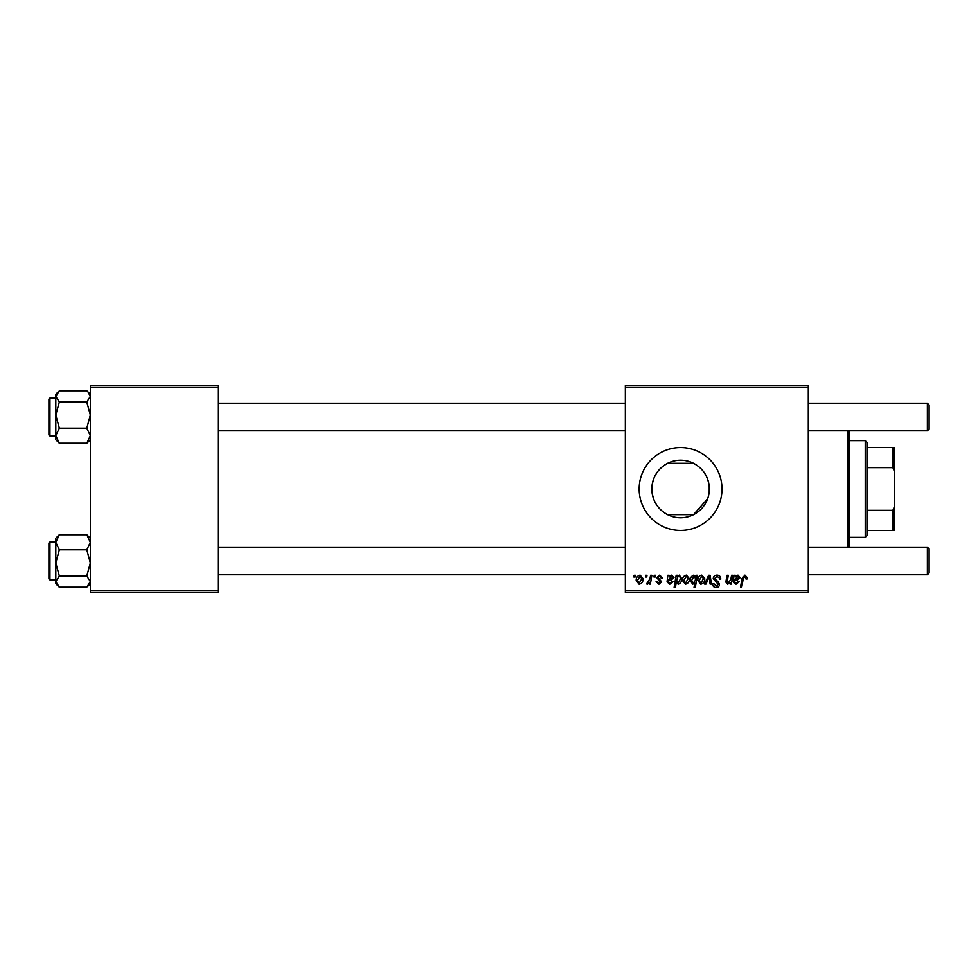 <?xml version="1.0" encoding="UTF-8"?>
<svg xmlns="http://www.w3.org/2000/svg" width="978" height="978" viewBox="0 0 978 978"><rect width="100%" height="100%" fill="white"/><g stroke="black" fill="none" stroke-linecap="round" stroke-linejoin="round"><path stroke-width="1.47" d="M707.644 498.694L693.536 514.66L667.607 514.66C657.644 509.293 652.375 500.736 651.825 489C652.363 477.288 657.632 468.731 667.607 463.34L693.536 463.34C702.681 468.193 707.901 475.931 709.221 486.567L709.221 491.433L709.221 486.567M709.331 489A28.753 28.753 0 0 1 680.578 517.753A28.753 28.753 0 0 1 651.825 489A28.753 28.753 0 0 1 680.578 460.247A28.753 28.753 0 0 1 709.331 489M639.147 489A41.418 41.418 0 0 0 680.578 530.418A41.418 41.418 0 0 0 721.996 489A41.418 41.418 0 0 0 680.578 447.582A41.418 41.418 0 0 0 639.147 489M808.293 592.558L625.345 592.558L625.345 590.822L808.293 590.822L808.293 592.558M808.293 387.178L625.345 387.178L625.345 385.442L808.293 385.442L808.293 590.822M654.209 575.296L655.468 575.296L655.211 577.02L653.927 577.02L654.209 575.296M645.737 575.296L646.996 575.296L646.739 577.02L645.456 577.02L645.737 575.296M662.681 578.108L661.434 578.438L659.624 576.238L657.974 577.582L661.593 581.739L658.952 584.233L656.091 581.568L657.35 581.409L659.013 583.145L660.333 581.934L656.727 577.68L659.685 575.137L662.681 578.108M677.436 575.296L677.216 576.519L679.355 575.137L681.666 578.707C681.788 581.507 680.639 583.353 678.206 584.233L676.226 582.778L675.395 587.375L674.123 587.375L676.165 575.296L677.436 575.296M716.996 575.137C719.527 575.272 720.774 576.641 720.737 579.221L719.478 579.379L719.16 577.595L716.911 576.543L714.466 578.573L718.06 581.69L719.478 584.331C719.319 586.397 718.194 587.46 716.104 587.534C713.916 587.399 712.742 586.225 712.571 584.037L713.83 583.646L716.14 586.115L718.231 584.404L713.206 578.683C713.439 576.421 714.698 575.235 716.996 575.137M701.752 575.137L704.735 578.634C704.857 581.702 703.524 583.573 700.761 584.233L697.827 580.565C697.754 577.619 699.062 575.81 701.752 575.137M731.556 575.296L732.815 575.296L731.336 584.086L730.065 584.086L730.309 582.607L727.693 584.233L725.847 582.106L726.996 575.296L728.268 575.296L727.131 582.069L728.097 583.145L730.859 579.379L731.556 575.296M747.412 577.802L747.302 578.903L746.043 579.062L744.857 576.543L743.207 578.817L741.764 587.375L740.493 587.375L741.984 578.524L744.943 575.137L747.412 577.802M625.345 387.178L625.345 590.822M735.334 575.296L735.456 576.384L737.962 575.137L740.199 577.668L736.837 580.467L734.71 580.785L734.539 581.824L736.128 583.145L738.158 581.409L739.405 581.568L736.018 584.233L733.255 581.934L734.038 575.296L735.334 575.296M696.25 575.296L697.363 575.296L695.321 587.375L694.05 587.375L694.783 583.157L692.717 584.233L690.297 580.688C690.187 577.864 691.373 576.005 693.854 575.137L695.969 576.886L696.25 575.296M708.61 575.296L710.15 575.296L711.361 584.086L710.089 584.086L709.209 576.653L705.982 584.086L704.625 584.086L708.61 575.296M686.373 575.137L689.356 578.634C689.478 581.702 688.157 583.573 685.382 584.233L682.461 580.565C682.375 577.619 683.683 575.81 686.373 575.137M669.123 575.296L669.245 576.384L671.739 575.137L673.989 577.668L670.627 580.467L668.5 580.785L668.329 581.824L669.918 583.145L671.947 581.409L673.194 581.568L669.808 584.233L667.045 581.934L667.827 575.296L669.123 575.296M640.089 575.137L643.072 578.634C643.194 581.702 641.874 583.573 639.099 584.233L636.177 580.565C636.091 577.619 637.399 575.81 640.089 575.137M650.578 575.296L651.849 575.296L650.37 584.086L649.099 584.086L649.416 582.265L647.375 584.233L646.531 583.915L649.942 578.805L650.578 575.296M634.135 575.296L635.382 575.296L635.125 577.02L633.842 577.02L634.135 575.296M218.033 592.558L90.318 592.558L90.318 590.822L218.033 590.822L218.033 592.558M218.033 387.178L90.318 387.178L90.318 385.442L218.033 385.442L218.033 590.822M90.318 387.178L90.318 590.822M737.559 576.238L734.93 579.685L738.94 577.668L737.559 576.238M695.236 580.553L695.529 578.56L693.952 576.238L691.556 580.663L693.121 583.145L695.236 580.553M700.81 583.145L703.475 578.768L701.739 576.238L699.087 580.565L700.81 583.145M685.444 583.145L688.109 578.768L686.36 576.238L683.708 580.565L685.444 583.145M678.121 583.145L680.407 578.976L679.93 576.788L678.94 576.238L677.485 577.313L676.617 580.871L678.121 583.145M671.348 576.238L668.72 579.685L672.73 577.668L671.348 576.238M639.16 583.145L641.825 578.768L640.077 576.238L637.424 580.565L639.16 583.145M849.711 430.833L849.711 547.167M847.987 547.167L847.987 430.833M86.797 401.97L90.318 415.075L86.797 428.181L90.318 435.711L86.797 443.242L87.947 442.178L86.797 443.242L59.328 443.242L55.807 435.711L59.328 428.181L55.807 415.075L59.328 401.97L55.807 396.396L59.328 390.821L86.797 390.821L87.947 391.885L90.318 396.396L86.797 401.97L59.328 401.97M58.081 391.982L55.807 394.256L55.807 415.075L55.807 398.046L49.939 398.046L49.939 436.017L48.9 434.978L48.9 399.146M86.797 428.181L59.328 428.181M55.807 415.075L55.807 439.807L59.328 443.242L56.785 440.528M58.167 535.822L55.807 538.193L55.807 542.289L59.328 534.758L58.167 535.822L59.328 534.758L86.797 534.758L90.318 542.289L86.797 549.819L59.328 549.819L55.807 542.289L55.807 562.925L59.328 549.819M48.9 578.854L48.9 543.022L49.939 541.983L49.939 579.954L55.807 579.954M90.318 538.193L86.797 534.758L89.34 537.472M86.797 549.819L90.318 562.925L86.797 576.03L59.328 576.03L55.807 562.925L55.807 581.604L59.328 576.03M86.797 576.03L90.318 581.604L86.797 587.179L59.328 587.179L55.807 581.604L55.807 583.744L58.093 586.03M87.959 391.885L86.797 390.821M55.807 581.604L55.807 583.658M58.167 586.115L59.328 587.179M929.1 404.953L929.1 429.11L927.376 430.833L927.376 403.229L929.1 404.953L927.376 403.229L808.293 403.229M927.376 547.167L929.1 548.89L929.1 573.047L927.376 574.771L927.376 547.167L808.293 547.167M865.237 537.325L865.237 440.675L866.973 442.398L866.973 535.602L865.237 537.325L849.711 537.325M865.237 440.675L849.711 440.675M894.577 530.418L892.853 530.418L892.853 510.345L894.577 506.262L894.577 530.418M866.973 530.418L892.853 530.418M866.973 447.582L894.577 447.582L894.577 506.262M866.973 510.345L892.853 510.345M894.577 471.738L892.853 467.655L892.853 447.582M866.973 467.655L892.853 467.655M90.318 439.807L87.947 442.178M49.939 436.017L55.807 436.017M49.939 398.046L48.9 399.085M90.318 394.256L88.032 391.97M49.939 541.983L55.807 541.983M49.939 579.954L48.9 578.915M90.318 583.744L88.044 586.018M218.033 403.229L625.345 403.229M218.033 430.833L625.345 430.833M808.293 430.833L927.376 430.833L929.1 429.11M929.1 573.047L927.376 574.771L808.293 574.771M625.345 574.771L218.033 574.771M625.345 547.167L218.033 547.167"/></g></svg>
